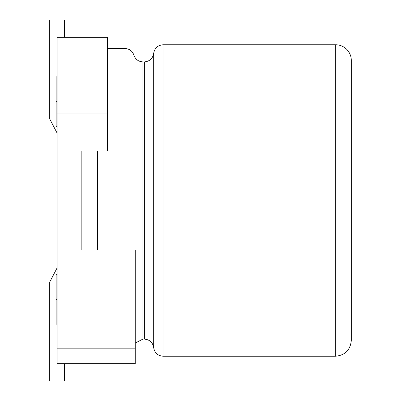 <?xml version="1.0" encoding="UTF-8"?>
<svg xmlns="http://www.w3.org/2000/svg" width="401" height="401" viewBox="0 0 401 401"><rect width="100%" height="100%" fill="white"/><g stroke="black" fill="none" stroke-linecap="round" stroke-linejoin="round"><path stroke-width="0.6" d="M57.127 37.353L107.558 37.353L57.127 37.353L57.127 348.815L135.242 348.815L135.242 249.938L81.849 249.938L81.849 151.062L107.558 151.062L107.558 113.984L57.127 113.984L107.558 113.984L107.558 37.353L107.558 151.062L81.849 151.062L81.849 249.938L135.242 249.938L135.242 363.647L57.127 363.647L57.127 37.353M56.14 299.377L56.14 324.098L56.14 274.66L56.14 299.377L57.127 299.377L56.14 299.377L56.14 324.098L56.14 299.377M56.14 101.623L56.14 76.902L56.14 101.623L57.127 101.623L56.14 101.623L56.14 126.34L56.14 101.623M135.242 363.647L135.242 348.815L57.127 348.815L57.127 363.647L135.242 363.647M351.286 60.34L351.286 256.565L351.286 60.34C351.311 56.295 349.792 52.626 346.725 49.328C343.431 46.265 339.762 44.742 335.712 44.772L335.712 356.228C345.106 355.241 350.299 350.048 351.286 340.66C350.299 350.048 345.106 355.241 335.712 356.228L335.712 44.772L162.996 44.772L162.996 356.228L162.996 44.772L335.712 44.772M351.286 340.66L351.286 256.565L351.286 340.66M153.683 53.333L153.683 347.667L153.683 53.333C154.606 48.11 157.708 45.253 162.996 44.772C157.708 45.253 154.606 48.11 153.683 53.333C152.761 58.561 149.658 61.413 144.37 61.899L144.37 339.101L144.37 61.899C149.658 61.413 152.761 58.561 153.683 53.333M142.891 61.899L142.891 339.101L142.891 61.899L144.37 61.899L142.891 61.899C138.435 61.624 135.448 59.388 133.924 55.188L133.924 249.938L133.924 55.188C132.405 50.992 129.418 48.752 124.962 48.476L124.962 249.938L124.962 48.476L107.558 48.476L124.962 48.476M135.242 343.076L142.891 339.101L135.242 343.076M97.423 151.062L97.423 249.938L97.423 151.062M57.127 267.873L49.714 282.073L49.714 380.95L64.546 380.95L64.546 363.647L64.546 380.95L49.714 380.95L49.714 282.073L57.127 267.873M64.546 37.353L64.546 20.05L49.714 20.05L49.714 118.927L57.127 133.127L49.714 118.927L49.714 20.05L64.546 20.05L64.546 37.353M56.14 324.098L57.127 324.098M56.14 274.66L57.127 274.66M56.14 126.34L57.127 126.34M56.14 76.902L57.127 76.902M142.891 339.101L144.37 339.101C149.658 339.582 152.766 342.439 153.683 347.667C154.606 352.895 157.708 355.752 162.996 356.228L335.712 356.228"/></g></svg>
